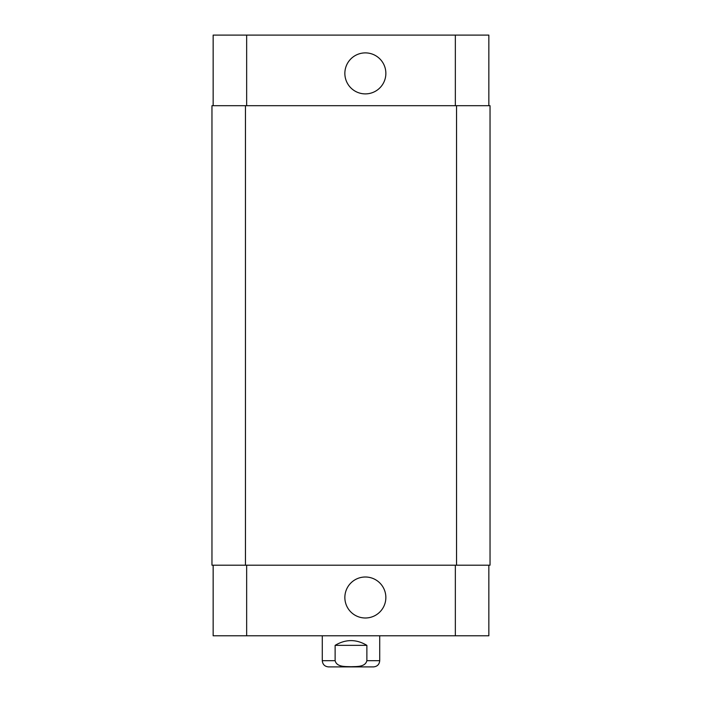 <?xml version="1.0" encoding="UTF-8"?>
<svg xmlns="http://www.w3.org/2000/svg" width="702" height="702" viewBox="0 0 702 702"><rect width="100%" height="100%" fill="white"/><g stroke="black" fill="none" stroke-linecap="round" stroke-linejoin="round"><path stroke-width="1.05" d="M351 666.9L365.961 666.9M366.874 645.357L366.874 660.679C365.224 667.295 356.414 666.444 351 666.733C345.586 666.444 336.776 667.295 335.126 660.679L335.126 645.357L366.874 645.357C356.291 639.031 345.709 639.031 335.126 645.357M379.721 635.793L379.721 660.679C379.352 664.461 377.272 666.531 373.499 666.9L328.501 666.9C324.728 666.531 322.648 664.461 322.279 660.679L335.126 660.679M344.857 73.394A20.498 20.498 0 0 1 375.605 55.633A20.498 20.498 0 0 1 375.605 91.146A20.498 20.498 0 0 1 344.857 73.394M344.857 597.499A20.498 20.498 0 0 1 375.605 579.747A20.498 20.498 0 0 1 375.605 615.25A20.498 20.498 0 0 1 344.857 597.499M488.846 105.695L488.846 35.1L213.154 35.1L213.154 105.695M488.846 565.189L488.846 635.793L213.154 635.793L213.154 565.189M456.537 565.189L490.04 565.189L490.04 105.695L211.96 105.695L211.96 565.189L456.537 565.189L456.537 105.695M379.721 660.679L366.874 660.679M246.656 565.189L246.656 635.793M455.344 565.189L455.344 635.793M246.656 105.695L246.656 35.1M455.344 105.695L455.344 35.1M245.463 105.695L245.463 565.189M322.279 635.793L322.279 660.679"/></g></svg>
